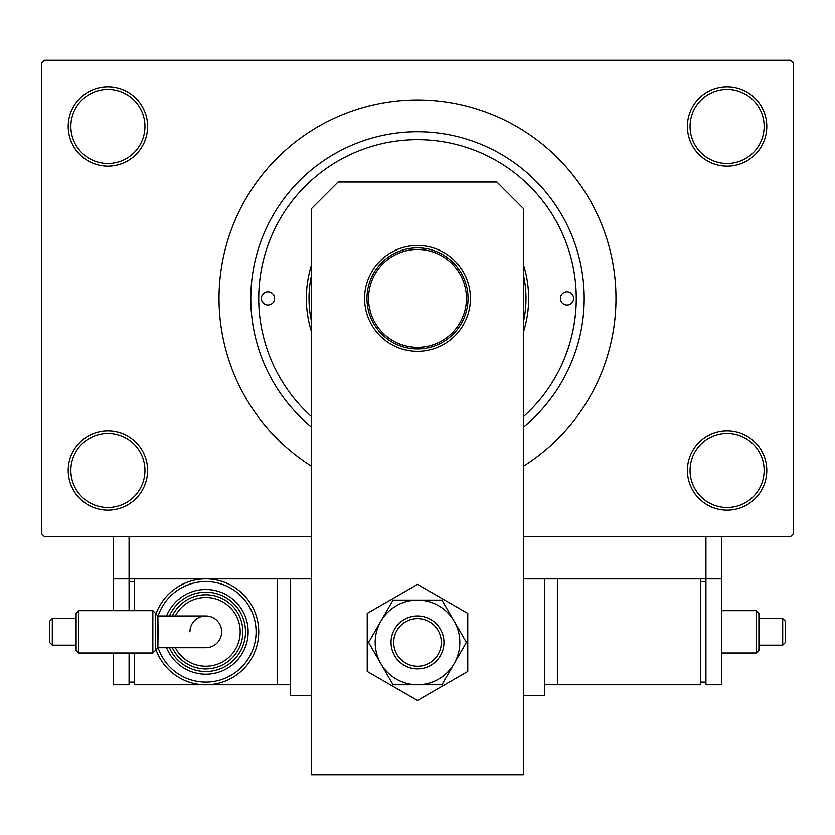 <?xml version="1.0" encoding="UTF-8"?>
<svg xmlns="http://www.w3.org/2000/svg" width="835" height="835" viewBox="0 0 835 835"><rect width="100%" height="100%" fill="white"/><g stroke="black" fill="none" stroke-linecap="round" stroke-linejoin="round"><path stroke-width="1.25" d="M687.403 470.418A39.694 39.694 0 0 1 727.097 430.735A39.694 39.694 0 0 1 766.791 470.418A39.694 39.694 0 0 1 727.097 510.112A39.694 39.694 0 0 1 687.403 470.418M764.14 470.418A37.043 37.043 0 0 0 727.097 433.375A37.043 37.043 0 0 0 690.054 470.418A37.043 37.043 0 0 0 727.097 507.471A37.043 37.043 0 0 0 764.14 470.418M68.209 470.418A39.694 39.694 0 0 1 107.903 430.735A39.694 39.694 0 0 1 147.597 470.418A39.694 39.694 0 0 1 107.903 510.112A39.694 39.694 0 0 1 68.209 470.418M144.946 470.418A37.043 37.043 0 0 0 107.903 433.375A37.043 37.043 0 0 0 70.86 470.418A37.043 37.043 0 0 0 107.903 507.471A37.043 37.043 0 0 0 144.946 470.418M68.209 126.429A39.694 39.694 0 0 1 107.903 86.736A39.694 39.694 0 0 1 147.597 126.429A39.694 39.694 0 0 1 107.903 166.113A39.694 39.694 0 0 1 68.209 126.429M144.946 126.429A37.043 37.043 0 0 0 107.903 89.376A37.043 37.043 0 0 0 70.86 126.429A37.043 37.043 0 0 0 107.903 163.472A37.043 37.043 0 0 0 144.946 126.429M687.403 126.429A39.694 39.694 0 0 1 727.097 86.736A39.694 39.694 0 0 1 766.791 126.429A39.694 39.694 0 0 1 727.097 166.113A39.694 39.694 0 0 1 687.403 126.429M764.14 126.429A37.043 37.043 0 0 0 727.097 89.376A37.043 37.043 0 0 0 690.054 126.429A37.043 37.043 0 0 0 727.097 163.472A37.043 37.043 0 0 0 764.14 126.429M566.266 242.964L566.474 243.528M311.653 427.217A166.708 166.708 0 0 1 417.5 131.721A166.708 166.708 0 0 1 523.347 427.217M523.347 466.306A198.459 198.459 0 0 0 417.5 99.96A198.459 198.459 0 0 0 311.653 466.306M311.653 695.346L290.486 695.346L290.486 578.916L311.653 578.916L129.07 578.916L129.07 536.571L311.653 536.571L44.401 536.571L41.75 533.93L41.75 62.917L44.401 60.277L790.599 60.277L793.25 62.917L793.25 533.93L790.599 536.571L523.347 536.571L705.93 536.571L705.93 578.916L523.347 578.916L544.514 578.916L544.514 695.346L523.347 695.346M567.257 351.138C562.112 363.601 576.38 334.804 576.265 298.429A158.765 158.765 0 0 0 417.5 139.654A158.765 158.765 0 0 0 311.653 416.759M417.5 247.88A50.538 50.538 0 0 1 468.038 298.429A50.538 50.538 0 0 1 417.5 348.967A50.538 50.538 0 0 1 366.962 298.429A50.538 50.538 0 0 1 417.5 247.88M417.5 347.381A48.952 48.952 0 0 0 466.452 298.429A48.952 48.952 0 0 0 417.5 249.467A48.952 48.952 0 0 0 368.548 298.429A48.952 48.952 0 0 0 417.5 347.381M573.624 298.429A6.617 6.617 0 0 0 567.007 291.812A6.617 6.617 0 0 0 560.389 298.429A6.617 6.617 0 0 0 567.007 305.036A6.617 6.617 0 0 0 573.624 298.429M274.611 298.429A6.617 6.617 0 0 0 267.993 291.812A6.617 6.617 0 0 0 261.376 298.429A6.617 6.617 0 0 0 267.993 305.036A6.617 6.617 0 0 0 274.611 298.429M311.653 274.611A108.487 108.487 0 0 0 311.653 322.237M523.347 322.237A108.487 108.487 0 0 0 523.347 274.611M523.347 264.538A111.138 111.138 0 0 1 523.347 332.309M311.653 332.309A111.138 111.138 0 0 1 311.653 264.538M523.347 416.759A158.765 158.765 0 0 0 576.265 298.429M364.582 298.429A52.918 52.918 0 0 1 417.5 245.5A52.918 52.918 0 0 1 470.418 298.429A52.918 52.918 0 0 1 417.5 351.347A52.918 52.918 0 0 1 364.582 298.429M338.112 181.999L496.888 181.999L523.347 208.458L523.347 774.723L311.653 774.723L311.653 208.458L338.112 181.999M367.223 613.391L367.223 671.444L417.5 700.471L467.777 671.444L467.777 613.391L417.5 584.364L367.223 613.391M375.166 642.418A42.334 42.334 0 0 0 380.833 663.585L393.055 684.763L441.945 684.763L466.389 642.418L441.945 600.083L393.055 600.083L368.611 642.418L380.833 663.585A42.334 42.334 0 0 0 454.167 663.585A42.334 42.334 0 0 0 417.5 600.083A42.334 42.334 0 0 0 375.166 642.418M721.805 536.571L721.805 578.916L705.93 578.916L705.93 684.763L721.805 684.763L721.805 578.916M129.07 610.667L129.07 578.916L113.195 578.916L113.195 536.571M785.349 642.522L785.349 631.834L785.349 642.522L782.708 645.163L782.708 618.505L758.89 618.505L758.89 650.361L758.89 613.318L756.239 610.667L721.805 610.667M758.89 650.361L756.239 653.001L756.239 610.667M557.749 578.916L557.749 684.763L700.638 684.763L700.638 578.916M557.749 684.763L544.514 684.763M705.93 682.111L700.638 682.111M705.93 581.557L700.638 581.557M758.89 618.505L758.89 613.318M785.349 631.834L785.349 621.156L785.349 631.834M408.409 620.415A23.818 23.818 0 0 0 395.487 651.519A23.818 23.818 0 0 0 426.591 664.43A23.818 23.818 0 0 0 439.513 633.327A23.818 23.818 0 0 0 408.409 620.415M427.603 666.873A26.459 26.459 0 0 1 393.045 652.521A26.459 26.459 0 0 1 407.397 617.963A26.459 26.459 0 0 1 441.955 632.314A26.459 26.459 0 0 1 427.603 666.873M189.931 631.834A15.875 15.875 0 0 1 205.807 615.959L157.857 615.959L155.498 613.401L155.498 650.361L157.857 647.709L205.807 647.709A15.875 15.875 0 0 0 221.682 631.834A15.875 15.875 0 0 1 205.807 647.709M157.773 631.834L157.773 631.845C157.805 652.323 157.898 652.323 158.045 631.834C157.898 611.356 157.805 611.356 157.773 631.834M78.761 653.001L76.11 650.361L76.11 613.318L78.761 610.667L78.761 653.001L152.847 653.001L152.847 610.667L78.761 610.667M52.292 645.163L49.651 642.522L49.651 621.156L52.292 618.505L52.292 645.163L76.11 645.163M258.735 631.834A52.918 52.918 0 0 0 155.999 613.955A52.918 52.918 0 0 1 258.735 631.834A52.918 52.918 0 0 1 155.999 649.724M248.152 631.834A42.334 42.334 0 0 0 166.562 615.959A42.334 42.334 0 0 1 248.152 631.834A42.334 42.334 0 0 1 166.562 647.709M242.86 631.834A37.043 37.043 0 0 0 172.334 615.959A37.043 37.043 0 0 1 242.86 631.834A37.043 37.043 0 0 1 172.334 647.709M290.486 684.763L134.362 684.763L134.362 653.001M277.251 684.763L277.251 578.916M134.362 610.667L134.362 578.916M129.07 682.111L134.362 682.111M129.07 581.557L134.362 581.557M113.195 653.001L113.195 684.763L129.07 684.763L129.07 653.001M113.195 610.667L113.195 578.916M205.807 615.959A15.875 15.875 0 0 1 221.682 631.834A15.875 15.875 0 0 0 205.807 615.959M158.107 647.709A50.277 50.277 0 0 0 256.084 631.834A50.277 50.277 0 0 0 158.107 615.959M169.432 647.709A39.694 39.694 0 0 0 245.5 631.834A39.694 39.694 0 0 0 169.432 615.959M175.298 647.709A34.402 34.402 0 0 0 240.209 631.834A34.402 34.402 0 0 0 175.298 615.959M782.708 645.163L758.89 645.163M756.239 653.001L721.805 653.001M785.349 621.156L782.708 618.505M155.498 650.361L152.847 653.001M52.292 618.505L76.11 618.505M155.498 613.318L152.847 610.667"/></g></svg>
